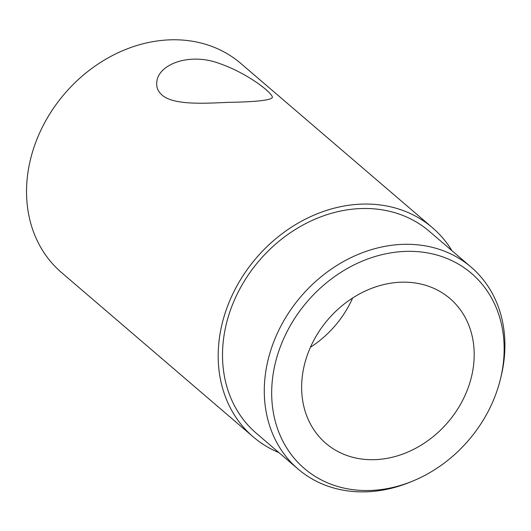 <?xml version="1.0" encoding="UTF-8"?>
<svg xmlns="http://www.w3.org/2000/svg" width="531" height="531" viewBox="0 0 531 531"><rect width="100%" height="100%" fill="white"/><g stroke="black" fill="none" stroke-linecap="round" stroke-linejoin="round"><path stroke-width="0.8" d="M451.934 250.692A137.728 114.046 130.6 0 0 432.453 227.713L240.789 63.428A137.728 114.046 130.6 0 0 64.57 93.781A137.728 114.046 130.6 0 0 61.53 272.569L253.187 436.854A137.728 114.046 130.6 0 0 278.875 452.591M432.453 227.713A137.728 114.046 130.6 0 0 256.227 258.059A137.728 114.046 130.6 0 0 253.187 436.854M161.988 95.016C173.212 105.032 202.211 103.565 228.184 102.35C255.743 101.912 270.452 100.313 272.323 97.558C273.591 93.967 248.986 73.869 220.219 63.78C189.507 51.872 158.046 64.556 156.831 81.94C156.167 87.004 157.88 91.359 161.988 95.016M500.454 379.021L501.078 376.459A132.962 110.096 130.6 0 0 503.74 362.401A132.962 110.096 130.6 0 0 471.123 267.139L429.347 231.33A132.962 110.096 130.6 0 0 259.228 260.628A132.962 110.096 130.6 0 0 256.294 433.23L298.07 469.039A132.962 110.096 130.6 0 0 410.682 481.922L413.125 480.907A128.456 106.373 130.6 0 0 500.454 379.021A128.456 106.373 130.6 0 0 503.03 365.441A128.456 106.373 130.6 0 0 390.252 252.962A128.456 106.373 130.6 0 0 272.25 404.522A128.456 106.373 130.6 0 0 413.125 480.907M471.123 267.139A132.962 110.096 130.6 0 0 301.004 296.437A132.962 110.096 130.6 0 0 298.07 469.039M473.36 366.855A95.348 78.953 130.6 0 0 449.969 298.541A95.348 78.953 130.6 0 0 327.972 319.556A95.348 78.953 130.6 0 0 325.868 443.332A95.348 78.953 130.6 0 0 414.598 448.854A95.348 78.953 130.6 0 0 473.36 366.855M310.436 347.247A95.348 78.953 130.6 0 0 352.657 297.991"/></g></svg>
